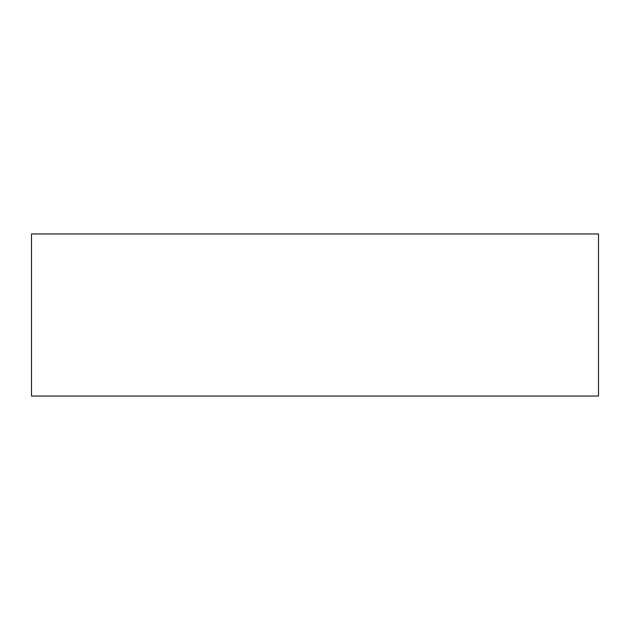 <?xml version="1.0" encoding="UTF-8"?>
<svg xmlns="http://www.w3.org/2000/svg" width="630" height="630" viewBox="0 0 630 630"><rect width="100%" height="100%" fill="white"/><g stroke="black" fill="none" stroke-linecap="round" stroke-linejoin="round"><path stroke-width="0.94" d="M598.5 233.958L31.5 233.958L31.5 396.042L598.5 396.042L598.5 233.958L598.5 396.042L31.5 396.042L31.5 233.958L598.5 233.958"/></g></svg>
